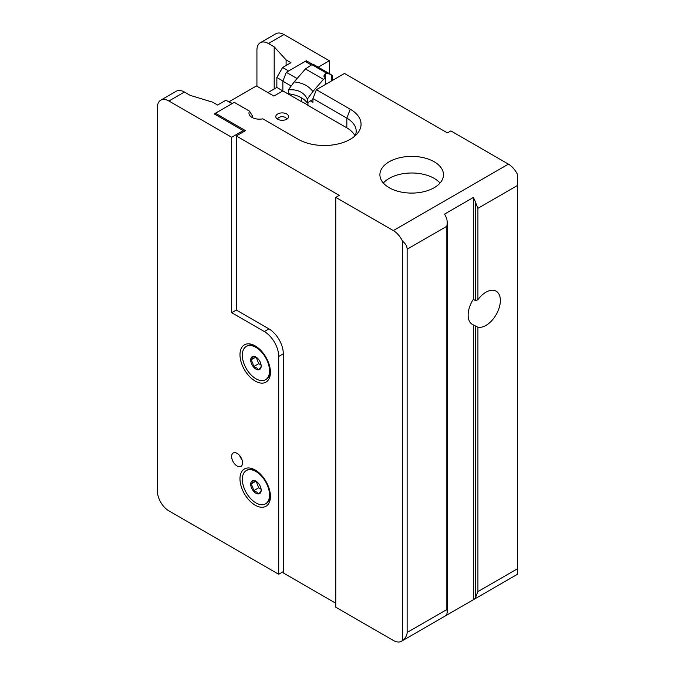 <?xml version="1.0" encoding="UTF-8"?>
<svg xmlns="http://www.w3.org/2000/svg" width="675" height="675" viewBox="0 0 675 675"><rect width="100%" height="100%" fill="white"/><g stroke="black" fill="none" stroke-linecap="round" stroke-linejoin="round"><path stroke-width="1.01" d="M255.209 345.904A21.532 12.428 -120 0 0 239.979 354.696A21.532 12.428 -120 0 0 255.209 381.063A21.532 12.428 -120 0 0 270.43 372.279A21.532 12.428 -120 0 0 255.209 345.904L255.209 345.904M255.209 470.036A21.532 12.428 -120 0 0 239.979 478.828A21.532 12.428 -120 0 0 255.209 505.195A21.532 12.428 -120 0 0 270.43 496.403A21.532 12.428 -120 0 0 255.209 470.036L255.209 470.036M237.094 465.995A7.729 4.463 60 0 1 232.04 459.186A7.729 4.463 60 0 1 233.229 452.993A7.729 4.463 60 0 1 237.094 453.372A7.729 4.463 60 0 1 242.148 460.181A7.729 4.463 60 0 1 240.958 466.383A7.729 4.463 60 0 1 237.094 465.995M307.952 102.575L307.952 105.401A32.231 18.605 180 0 0 304.999 103.435A32.231 18.605 180 0 0 301.59 101.731L282.859 90.914L273.932 96.069L267.924 92.602L276.851 87.446L282.859 90.914L273.932 96.069L256.416 85.953L229.137 101.706L232.267 103.511M283.981 34.56L268.439 43.529A16.276 9.399 -120 0 0 260.305 42.719L275.839 33.75A16.276 9.399 60 0 1 283.981 34.56L329.349 60.75L329.349 73.6M231.685 137.261L168.885 101.005A16.276 9.399 -120 0 0 160.743 100.204L176.285 91.226A16.276 9.399 60 0 1 184.427 92.036L190.181 95.361L212.794 102.237L217.628 105.03L225.965 100.212L231.972 103.68L214.253 113.906L243.194 130.621L231.685 137.261L231.685 312.694L264.322 331.535L268.928 328.877A20.343 11.745 60 0 1 283.314 353.801L283.314 572.94L335.77 603.231M312.618 64.378L306.332 60.75L306.332 62.083M306.332 60.75L288.613 70.976L282.606 67.508L290.942 62.699L286.107 59.906L274.193 46.853L274.193 88.982M283.171 80.409L282.859 80.949L276.851 77.482L282.606 67.508M291.161 86.003L282.859 81.211L282.859 90.914L282.859 80.949M276.851 77.482L276.851 87.446M286.107 65.492L286.107 59.906M283.314 353.801L278.707 356.459L278.707 574.273L168.885 510.865A16.276 9.399 -120 0 1 157.376 490.928L157.376 107.654A16.276 9.399 -120 0 1 160.743 100.204M278.707 356.459A20.343 11.745 -120 0 0 264.322 331.535M268.439 43.529L274.193 46.853M318.229 67.171L329.349 60.75M278.707 574.273L283.314 571.615M243.194 131.946L243.194 130.621M252.247 117.534L252.247 115.653L249.539 111.164L234.276 102.355L215.409 113.248L245.497 130.621L236.284 135.937L236.284 310.036L231.685 312.694M260.305 42.719A16.276 9.399 -120 0 0 256.93 50.169L256.93 86.257M249.539 111.164A10.454 6.041 0 0 0 248.957 113.138A10.454 6.041 0 0 0 252.028 117.408A10.454 6.041 0 0 0 262.845 118.842L298.249 139.286A36.796 21.246 180 0 0 357.851 132.933A36.796 21.246 180 0 0 350.283 109.24L316.398 89.682L344.478 73.474L447.415 132.899L450.866 130.908L508.418 164.135A16.276 9.399 60 0 1 517.624 174.766L517.624 185.397L477.917 208.322L475.613 202.534A16.276 9.399 -120 0 0 473.31 197.505L444.538 214.118A16.276 9.399 60 0 1 446.842 219.139L447.314 222.404L446.842 226.268L407.135 249.193L407.135 632.467L446.842 609.542L447.314 612.073L446.842 614.005A16.276 9.399 60 0 1 444.623 616.334A16.276 9.399 60 0 1 444.538 616.376L473.31 599.763L473.31 324.886L477.917 327.215A20.343 11.745 120 0 0 485.975 325.409A20.343 11.745 120 0 0 499.264 307.479A20.343 11.745 120 0 0 496.15 291.178A20.343 11.745 120 0 0 485.975 292.182A20.343 11.745 120 0 0 477.917 299.683L475.613 300.687L473.31 299.354L473.31 197.505M286.74 113.982A6.404 3.696 0 0 0 279.754 113.181A6.404 3.696 0 0 0 275.797 116.598A6.404 3.696 0 0 0 277.678 119.213A6.404 3.696 0 0 0 284.664 120.015A6.404 3.696 0 0 0 288.613 116.598A6.404 3.696 0 0 0 286.74 113.982M434.168 161.764A31.793 18.352 0 0 0 399.524 157.781A31.793 18.352 0 0 0 379.898 174.741A31.793 18.352 0 0 0 389.213 187.718A31.793 18.352 0 0 0 423.858 191.692A31.793 18.352 0 0 0 443.483 174.741A31.793 18.352 0 0 0 434.168 161.764M440.041 183.043A31.793 18.352 0 0 0 434.168 178.377A31.793 18.352 0 0 0 383.341 183.043M236.284 135.937L339.23 195.362L335.77 197.362L335.77 607.222L393.323 640.44A16.276 9.399 -120 0 0 401.456 641.25A16.276 9.399 -120 0 0 402.528 640.44L402.528 241.211A16.276 9.399 -120 0 0 393.323 230.58L335.77 197.362M236.284 310.036L268.928 328.877M402.528 640.44C405.548 638.069 407.084 635.411 407.135 632.467M407.135 249.193C407.084 246.248 405.548 243.591 402.528 241.211M473.31 299.354A20.343 11.745 120 0 0 472.348 324.422A20.343 11.745 120 0 0 473.31 324.886M473.31 599.763A16.276 9.399 -120 0 0 473.394 599.721A16.276 9.399 -120 0 0 475.613 597.392L477.917 591.604L517.624 568.679L517.624 185.397M517.624 568.679L517.624 573.995A16.276 9.399 60 0 1 516.552 574.796L473.394 599.721M312.947 99.976L312.373 99.647M355.143 135.81A31.911 18.427 0 0 0 356.181 131.169A31.911 18.427 0 0 0 346.832 118.142L312.947 98.575L312.947 102.305L310.5 100.887M312.947 98.575L316.398 89.682M355.008 135.937A31.911 18.427 0 0 0 346.832 127.845L307.952 105.401M311.386 65.003L305.184 61.417L286.31 72.309L297.11 78.545M301.59 101.731L301.59 97.9M282.859 81.211L286.31 72.309M215.409 114.573L215.409 113.248M255.935 493.239A7.4 4.269 -120 0 0 258.55 493.94A7.4 4.269 -120 0 0 261.166 490.219A7.4 4.269 -120 0 0 258.55 483.477A7.4 4.269 -120 0 0 255.935 481.157A7.4 4.269 -120 0 0 253.319 480.457A7.4 4.269 -120 0 0 250.703 484.178A7.4 4.269 -120 0 0 253.319 490.919A7.4 4.269 -120 0 0 255.935 493.239M256.289 481.376L253.319 480.457C253.361 481.157 252.492 482.397 250.703 484.178C252.475 485.882 253.353 488.126 253.319 490.919L256.635 492.024L258.55 493.94C260.322 492.185 261.2 490.944 261.166 490.219M265.545 503.845A19.221 11.095 -120 0 0 269.527 495.045A19.221 11.095 -120 0 0 261.132 475.698A19.221 11.095 -120 0 0 246.316 470.551A19.221 11.095 -120 0 0 242.333 479.351A19.221 11.095 -120 0 0 250.729 498.698A19.221 11.095 -120 0 0 265.545 503.845L266.448 503.322A19.221 11.095 -120 0 0 270.405 495.425M256.044 470.551A19.221 11.095 -120 0 0 247.227 470.028L246.316 470.551M256.196 481.334L258.711 487.806L261.09 489.181M258.711 487.806L253.319 490.919M255.876 481.191L250.703 484.178M255.935 369.107A7.4 4.269 -120 0 0 258.55 369.807A7.4 4.269 -120 0 0 261.166 366.086A7.4 4.269 -120 0 0 258.55 359.345A7.4 4.269 -120 0 0 255.935 357.024A7.4 4.269 -120 0 0 253.319 356.324A7.4 4.269 -120 0 0 250.703 360.045A7.4 4.269 -120 0 0 253.319 366.787A7.4 4.269 -120 0 0 255.935 369.107M256.289 357.244L253.319 356.324C253.361 357.024 252.492 358.265 250.703 360.045C252.475 361.749 253.353 363.994 253.319 366.787L256.635 367.892L258.55 369.807C260.322 368.052 261.2 366.812 261.166 366.086M265.545 379.713A19.221 11.095 -120 0 0 269.527 370.913A19.221 11.095 -120 0 0 261.132 351.565A19.221 11.095 -120 0 0 246.316 346.418A19.221 11.095 -120 0 0 242.333 355.219A19.221 11.095 -120 0 0 250.729 374.566A19.221 11.095 -120 0 0 265.545 379.713L266.448 379.19A19.221 11.095 -120 0 0 270.405 371.292M256.044 346.418A19.221 11.095 -120 0 0 247.227 345.895L246.316 346.418M256.196 357.202L258.711 363.673L261.09 365.057M258.711 363.673L253.319 366.787M255.876 357.058L250.703 360.045M241.954 459.599A7.408 4.278 60 0 1 239.6 455.524M332.623 80.308L332.362 76.309A3.502 2.025 120 0 0 331.67 74.933L331.72 80.831M305.446 68.934L323.477 79.346L325.401 78.072L323.764 76.081L325.046 74.031A4.396 2.717 176.2 0 1 326.86 73.28L311.918 64.648L305.446 68.934L294.173 81.92C302.408 82.679 308.652 85.885 312.896 91.538L307.361 99.022L307.614 102.803L312.947 99.267M326.86 73.28L330.952 74.52M330.666 74.351L313.613 64.513A3.502 2.025 120 0 0 311.918 64.648M325.316 78.022L325.055 74.022L325.232 77.979M323.477 79.346L312.896 91.538M307.361 99.022C303.699 92.138 297.363 89.092 288.368 89.885L288.571 93.049L289.71 93.96A27.506 17.002 176.2 0 1 307.268 102.971L307.614 102.803M332.041 80.646L331.67 74.933M325.401 78.072L325.688 84.316M288.368 89.885L294.173 81.92M184.427 92.036L168.885 101.005M393.323 230.58L508.418 164.135M477.917 208.322L477.917 299.683M475.613 300.687L475.613 202.534M446.842 609.542L446.842 226.268M475.613 597.392L475.613 326.211M477.917 327.215L477.917 591.604M346.832 127.845L346.832 118.142L350.283 109.24M325.73 84.299L325.586 82.223M447.314 612.073L447.314 222.404M444.623 616.334L401.456 641.25M287.128 118.969A6.404 6.404 0 0 0 277.29 118.969"/></g></svg>
